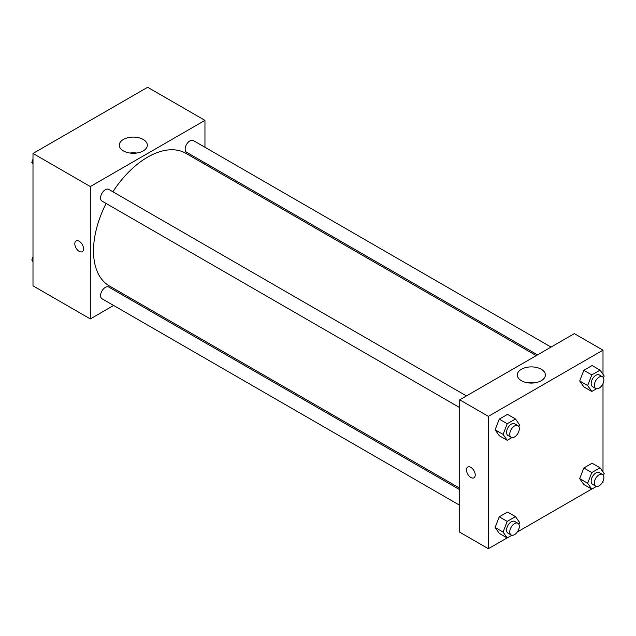 <?xml version="1.0" encoding="UTF-8"?>
<svg xmlns="http://www.w3.org/2000/svg" width="636" height="636" viewBox="0 0 636 636"><rect width="100%" height="100%" fill="white"/><g stroke="black" fill="none" stroke-linecap="round" stroke-linejoin="round"><path stroke-width="0.95" d="M113.629 305.463L90.32 318.922L33 285.826L33 153.459L147.639 87.275L204.959 120.363L204.959 147.274M204.959 162.88L204.959 164.334M123.392 139.459A14.024 8.093 180 0 1 138.672 137.71A14.024 8.093 180 0 1 147.329 145.183A14.024 8.093 180 0 1 133.314 153.284A14.024 8.093 180 0 1 119.29 145.183A14.024 8.093 180 0 1 123.392 139.459M90.32 318.922L90.32 186.547L33 153.459M90.32 186.547L204.959 120.363M136.708 153.037A14.024 8.093 0 0 0 129.911 153.037M76.082 240.933A6.193 3.578 -120 0 0 75.135 245.901A6.193 3.578 -120 0 0 79.182 251.355A6.193 3.578 60 0 1 75.127 245.901A6.193 3.578 60 0 1 76.082 240.941A6.193 3.578 60 0 1 82.275 244.51A6.193 3.578 60 0 1 82.275 251.665A6.193 3.578 60 0 1 79.174 251.355A6.193 3.578 -120 0 0 82.275 251.665M128.4 296.933L127.136 297.664M466.458 395.91L108.732 189.377A6.758 3.903 120 0 0 101.975 193.28A6.758 3.903 120 0 0 101.975 201.079L459.701 407.612M459.701 489.672L108.732 287.035A6.758 3.903 120 0 0 103.525 288.847A6.758 3.903 120 0 0 100.575 295.645A6.758 3.903 120 0 0 101.975 298.737L459.701 505.27M551.03 347.081L193.304 140.548A6.758 3.903 120 0 0 188.097 142.361A6.758 3.903 120 0 0 185.148 149.158A6.758 3.903 120 0 0 186.547 152.25L537.523 354.88M106.133 203.48A76.558 44.202 120 0 0 93.508 250.894A76.558 44.202 120 0 0 109.36 285.946L459.701 488.21M536.259 355.611L185.919 153.34A76.558 44.202 120 0 0 112.89 191.778M507.123 537.897L488.361 548.725L459.701 532.181L459.701 399.813L574.34 333.63L603 350.174L603 374.31M517.314 532.006L591.695 489.068M601.887 483.177L603 482.541L603 481.261M495.118 429.809L499.252 435.692L495.118 429.809L499.252 419.148L495.118 429.809L503.076 434.404L507.218 423.743L515.486 418.965L519.628 424.856L518.904 426.716M507.528 414.37L499.252 419.148L507.528 414.37L515.486 418.965M579.69 380.98L583.832 386.863L579.69 380.98L583.832 370.319L579.69 380.98L587.656 385.575L591.79 374.914L600.066 370.136L604.2 376.027L603.477 377.887M592.1 365.541L583.832 370.319L592.1 365.541L600.066 370.136M579.69 478.638L583.832 484.529L579.69 478.638L583.832 467.977L579.69 478.638L587.656 483.233L591.79 472.572L600.066 467.802L604.2 473.685L603.477 475.545M592.1 463.207L583.832 467.977L592.1 463.207L600.066 467.802M488.361 548.725L488.361 416.357L603 350.174M603 383.603L603 471.968M495.118 527.467L499.252 533.358L495.118 527.467L499.252 516.806L495.118 527.467L503.076 532.07L507.218 521.401L515.486 516.631L519.628 522.514L518.904 524.374M507.528 512.036L499.252 516.806L507.528 512.036L515.486 516.631M521.433 380.718A14.024 8.093 180 0 1 517.33 374.994A14.024 8.093 180 0 1 531.346 366.893A14.024 8.093 180 0 1 545.37 374.994A14.024 8.093 180 0 1 536.712 382.467A14.024 8.093 180 0 1 521.433 380.718M488.361 416.357L459.701 399.813M475.227 474.957A6.193 3.578 60 0 1 473.939 477.795A6.193 3.578 60 0 1 467.754 474.218A6.193 3.578 60 0 1 467.754 467.07A6.193 3.578 60 0 1 472.524 468.724A6.193 3.578 60 0 1 475.227 474.957M534.749 382.848A14.024 8.093 0 0 0 527.952 382.848M467.754 467.062A6.193 3.578 -120 0 0 467.754 474.218A6.193 3.578 -120 0 0 473.947 477.787M511.893 437.592L507.218 440.295L503.076 434.404M517.911 425.619L514.731 423.783A6.758 3.903 120 0 0 509.523 425.587A6.758 3.903 120 0 0 506.574 432.385A6.758 3.903 120 0 0 507.973 435.477L511.161 437.322A6.758 3.903 120 0 0 517.911 433.418A6.758 3.903 120 0 0 517.911 425.619A6.758 3.903 120 0 0 512.711 427.432A6.758 3.903 120 0 0 509.762 434.229A6.758 3.903 120 0 0 511.161 437.322M507.218 440.295L499.252 435.692M507.218 423.743L499.252 419.148M596.473 388.763L591.79 391.466L587.656 385.575M602.491 376.79L599.303 374.954A6.758 3.903 120 0 0 594.096 376.758A6.758 3.903 120 0 0 591.154 383.556A6.758 3.903 120 0 0 592.553 386.648L595.733 388.493A6.758 3.903 120 0 0 602.491 384.589A6.758 3.903 120 0 0 602.491 376.79A6.758 3.903 120 0 0 597.284 378.595A6.758 3.903 120 0 0 594.334 385.4A6.758 3.903 120 0 0 595.733 388.493M591.79 391.466L583.832 386.863M591.79 374.914L583.832 370.319M511.893 535.25L507.218 537.953L503.076 532.07M517.911 523.277L514.731 521.441A6.758 3.903 120 0 0 509.523 523.253A6.758 3.903 120 0 0 506.574 530.05A6.758 3.903 120 0 0 507.973 533.143L511.161 534.979A6.758 3.903 120 0 0 517.911 531.076A6.758 3.903 120 0 0 517.911 523.277A6.758 3.903 120 0 0 512.711 525.09A6.758 3.903 120 0 0 509.762 531.887A6.758 3.903 120 0 0 511.161 534.979M507.218 537.953L499.252 533.358M507.218 521.401L499.252 516.806M596.473 486.421L591.79 489.124L587.656 483.233M602.491 474.448L599.303 472.612A6.758 3.903 120 0 0 594.096 474.416A6.758 3.903 120 0 0 591.154 481.221A6.758 3.903 120 0 0 592.553 484.314L595.733 486.15A6.758 3.903 120 0 0 602.491 482.247A6.758 3.903 120 0 0 602.491 474.448A6.758 3.903 120 0 0 597.284 476.261A6.758 3.903 120 0 0 594.334 483.058A6.758 3.903 120 0 0 595.733 486.15M591.79 489.124L583.832 484.529M591.79 472.572L583.832 467.977M33 164.032L31.8 162.315L33 159.215M35.878 151.797L44.305 146.932M33 163.015L31.8 162.315M120.458 102.968L128.877 98.103M33 261.69L31.8 259.973L33 256.872M33 260.673L31.8 259.973"/></g></svg>

